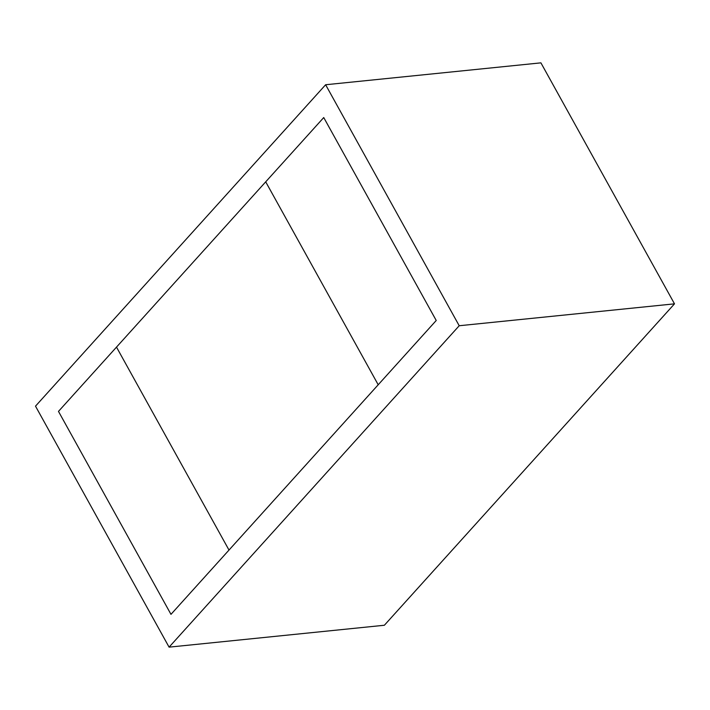 <?xml version="1.0" encoding="UTF-8"?>
<svg xmlns="http://www.w3.org/2000/svg" width="710" height="710" viewBox="0 0 710 710"><rect width="100%" height="100%" fill="white"/><g stroke="black" fill="none" stroke-linecap="round" stroke-linejoin="round"><path stroke-width="1.06" d="M540.913 62.853L325.624 84.747L459.21 325.739L674.5 303.844L540.913 62.853L674.5 303.844L384.376 625.253L169.087 647.147L459.21 325.739L325.624 84.747L35.5 406.155L169.087 647.147L35.5 406.155L325.624 84.747L540.913 62.853M674.5 303.844L459.21 325.739L169.087 647.147L384.376 625.253L674.5 303.844M229.002 550.064L116.502 347.119L229.002 550.064L378.208 384.767L265.709 181.831L116.502 347.119L265.709 181.831L378.208 384.767L170.977 614.345L229.002 550.064L116.502 347.119L58.477 411.401L170.977 614.345L58.477 411.401L116.502 347.119L229.002 550.064M265.709 181.831L323.742 117.549L265.709 181.831L378.208 384.767L436.233 320.485L323.742 117.549L436.233 320.485L378.208 384.767L265.709 181.831"/></g></svg>
